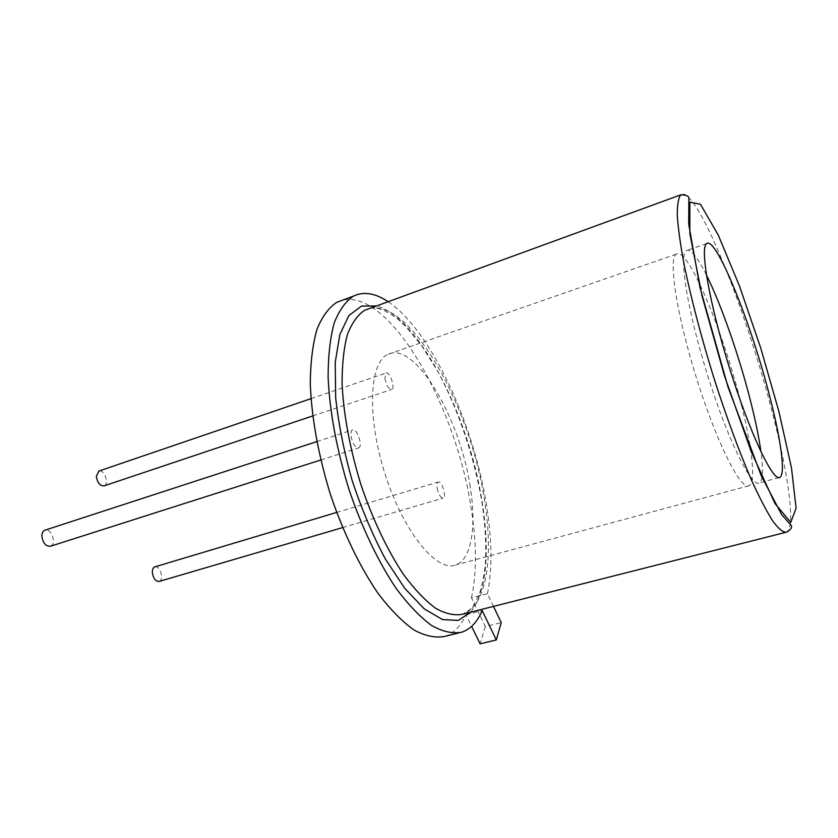 <?xml version="1.0" encoding="UTF-8"?>
<svg xmlns="http://www.w3.org/2000/svg" width="838" height="838" viewBox="0 0 838 838"><rect width="100%" height="100%" fill="white"/><g stroke="black" fill="none" stroke-linecap="round" stroke-linejoin="round"><path stroke-width="0.63" stroke-dasharray="4.19 3.14" d="M493.498 606.398L487.454 593.713L471.48 597.84L485.338 626.541L501.239 622.613M485.338 626.541L480.122 643.846M444.632 636.44C453.662 633.444 460.764 626.206 465.928 614.725L471.605 626.374M465.928 614.725L482.196 610.619M471.48 597.84C476.812 573.087 476.717 543.265 471.186 508.383C456.375 406.88 390.131 288.995 342.533 300.172M487.454 593.713C492.43 568.939 492.053 539.044 486.333 504.036C473.397 422.603 430.418 329.921 388.12 301.722M437.111 487.915C438.546 494.441 440.558 497.835 443.145 498.086C446.874 497.07 441.699 480.279 438.19 482.049C437.048 482.667 436.692 484.626 437.111 487.915M384.893 378.399C386.486 385.511 388.769 389.199 391.744 389.45C395.662 388.13 389.618 370.951 385.972 373.046L384.893 378.399M351.038 436.189C352.683 443.857 355.218 447.764 358.633 447.921C363.346 446.392 356.946 427.579 352.526 429.967C351.174 430.711 350.682 432.785 351.038 436.189M159.21 581.415C164.562 579.917 159.859 564.697 154.726 566.886M104.142 485.841C109.548 484.06 104.3 469.196 98.915 471.04M50.521 546.219C56.879 544.208 51.537 528.045 45.189 530.108M706.392 274.948C697.268 256.721 690.596 248.624 686.353 250.635C678.518 254.637 687.6 311.788 707.796 375.937C727.897 440.118 751.717 487.894 759.207 482.96C762.852 480.572 763.439 470.191 760.946 451.829M470.202 486.752C460.334 418.508 414.883 340.584 387.952 354.317C369.202 362.089 366.635 417.345 385.344 474.937C403.843 532.612 437.017 572.574 455.694 564.969C471.585 559.616 476.675 526.264 470.202 486.752M741.892 406.713C724.566 334.509 687.715 245.597 676.308 254.124C668.064 258.272 676.716 315.371 696.86 379.289C716.909 443.25 741.085 490.754 748.994 485.715C755.939 482.646 752.315 448.718 741.892 406.713M470.841 612.138L477.66 601.202L483.023 584.432C487.643 561.544 487.318 533.858 482.06 501.365C468.861 415.837 418.822 317.183 376.566 305.943M370.228 308.258C376.922 306.677 386.046 310.249 397.6 318.974L405.372 326.066L422.048 346.188L437.991 371.81C458.292 409.761 474.119 456.616 481.756 501.061C485.286 524.106 486.48 545.109 485.338 564.079C484.102 576.02 481.976 586.401 478.959 595.221C474.957 603.245 472.004 608.011 470.097 609.498L462.534 614.244C486.826 606.523 493.865 556.348 484.28 499.155C470.328 406.461 410.683 298.789 369.506 308.52M785.374 532.444L786.421 532.182C795.807 527.992 788.799 476.633 773.128 415.627C749.35 320.964 703.993 203.246 684.709 194.605M458.836 632.92L461.623 632.229M342.595 527.594L443.145 498.086M336.656 512.437L438.19 482.049M312.679 415.952L391.744 389.45M310.971 398.647L385.972 373.046M320.734 460.02L358.633 447.921M316.764 441.616L352.526 429.967M706.633 243.586L686.353 250.635M779.036 477.597L759.207 482.96M676.308 254.124L387.952 354.317M748.994 485.715L455.694 564.969"/><path stroke-width="1.26" d="M493.498 606.398L501.239 622.613L496.306 639.928L480.122 643.846L471.605 626.374M388.12 301.722C375.288 293.091 363.723 291.226 353.406 296.128C345.57 301.355 339.149 310.353 334.153 323.133C330.162 338.028 328.15 356.108 328.119 377.351C329.722 411.95 336.625 449.158 348.828 488.963C361.807 527.458 378.535 562.329 396.51 588.925C408.567 604.994 420.309 617.229 431.759 625.619C442.768 631.684 452.719 633.895 461.623 632.229C470.411 629.296 477.272 622.089 482.196 610.619L496.306 639.928M342.533 300.172L336.886 302.267C328.81 307.556 322.169 316.607 316.942 329.407C312.721 344.313 310.5 362.351 310.269 383.542C311.61 418.015 318.335 455.034 330.455 494.588C343.391 532.832 360.183 567.431 378.336 593.786C390.529 609.697 402.45 621.796 414.098 630.071C425.316 636.032 435.488 638.158 444.632 636.44L458.836 632.92M336.656 512.437L154.726 566.886C153.04 567.64 152.244 569.547 152.348 572.616C153.375 578.608 155.659 581.541 159.21 581.415L342.595 527.594M98.915 471.04L96.328 476.424C97.491 482.939 100.099 486.082 104.142 485.841L312.679 415.952M45.189 530.108L44.791 530.234C42.853 531.135 41.89 533.157 41.9 536.31C43.042 543.275 45.912 546.575 50.521 546.219L320.734 460.02M770.216 398.375C752.063 325.773 716.218 235.677 706.633 243.586C699.625 247.304 709.587 304.561 729.877 369.149C750.094 433.78 773.17 482.122 779.811 477.388C785.709 474.58 781.089 440.631 770.216 398.375M760.946 451.829C759.06 438.201 755.834 422.237 751.277 403.947C740.017 358.601 721.57 305.231 706.392 274.948M376.566 305.943L361.492 306.09L348.901 315.559L339.84 334.53L335.221 362.414L335.671 397.757C338.573 424.342 344.093 452.007 352.222 480.761C361.67 509.127 372.669 535.126 385.239 558.778L404.754 588.339L424.29 608.88L442.485 619.565L458.25 620.413L470.841 612.138M369.506 308.52L364.708 310.269C357.627 314.941 351.845 323.059 347.372 334.624C343.821 348.116 342.051 364.467 342.082 383.689C343.611 414.957 349.886 448.56 360.895 484.511C372.606 519.277 387.659 550.828 403.843 574.941C414.705 589.523 425.285 600.637 435.613 608.273C445.533 613.804 454.51 615.794 462.534 614.244L785.374 532.444M684.709 194.605L680.749 194.856C678.309 198.051 677.167 205.153 677.314 216.173C678.267 229.423 680.655 246.131 684.468 266.295C691.392 299.491 701.05 336.237 713.442 376.513C725.918 415.669 739.305 451.986 751.665 480.488C759.616 497.887 766.728 511.515 772.992 521.362C778.628 528.883 783.111 532.486 786.421 532.182C790.506 529.983 792.151 527.804 791.365 525.656L781.561 514.438L761.25 475.775L728.002 386.978L699.992 287.497L688.721 224.343L688.878 198.344C688.951 196.061 686.249 194.898 680.749 194.856L370.228 308.258M778.858 411.332L760.611 347.644L739.42 285.884L718.239 235.028L700.442 204.263L689.831 202.136L689.863 233.697L702.076 296.086L724.42 375.675L751.11 451.368L775.024 503.628L790.758 522.378L796.1 508.121L791.501 467.971L778.858 411.332M336.886 302.267L353.406 296.128M98.601 471.155L310.971 398.647M44.791 530.234L316.764 441.616M779.811 477.388L779.036 477.597"/></g></svg>
